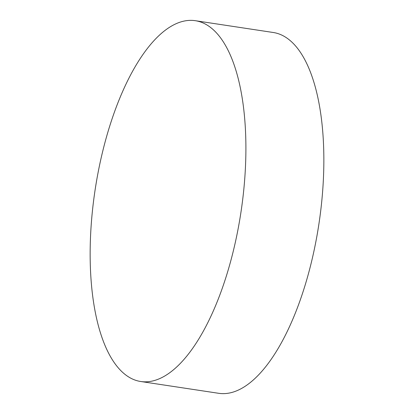 <?xml version="1.0" encoding="UTF-8"?>
<svg xmlns="http://www.w3.org/2000/svg" width="414" height="414" viewBox="0 0 414 414"><rect width="100%" height="100%" fill="white"/><g stroke="black" fill="none" stroke-linecap="round" stroke-linejoin="round"><path stroke-width="0.62" d="M135.776 380.321A182.455 73.775 98.6 0 1 96.064 183.873A182.455 73.775 98.6 0 1 195.325 20.7A182.455 73.775 98.6 0 1 200.272 21.885A182.455 73.775 98.6 0 1 239.985 218.328A182.455 73.775 98.6 0 1 140.724 381.501A182.455 73.775 98.6 0 1 135.776 380.321M195.325 20.7L273.276 32.499A182.455 73.775 98.6 0 1 278.224 33.679A182.455 73.775 98.6 0 1 317.936 230.127A182.455 73.775 98.6 0 1 218.675 393.3L140.724 381.501"/></g></svg>
